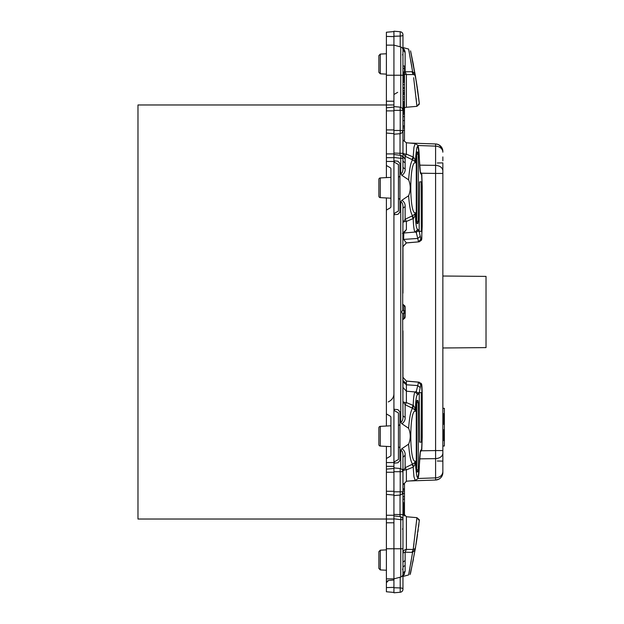 <?xml version="1.0" encoding="UTF-8"?>
<svg xmlns="http://www.w3.org/2000/svg" width="624" height="624" viewBox="0 0 624 624"><rect width="100%" height="100%" fill="white"/><g stroke="black" fill="none" stroke-linecap="round" stroke-linejoin="round"><path stroke-width="0.94" d="M393.931 31.574L386.396 32.237L386.396 104.972L393.931 104.972M393.931 495.043L386.396 494.387L386.396 519.028L137.974 519.028L137.974 104.972L386.396 104.972L386.396 107.78L393.931 107.125M402.964 160.04A3.767 2.933 0 0 0 405.132 162.692L405.132 168.745A3.767 2.223 0 0 1 402.964 166.733L402.964 158.317A3.011 3.011 0 0 0 400.327 155.329L393.931 154.526L393.931 31.2L400.21 31.746A3.011 3.011 0 0 1 402.964 34.749L402.964 34.749A3.011 3.011 0 0 0 400.21 31.746A3.011 3.011 0 0 1 402.964 34.749A3.011 3.011 0 0 0 400.21 31.746A3.011 3.011 0 0 1 402.964 34.749L402.964 53.508M393.931 157.669L386.396 157.669L386.396 133.037L393.931 133.692M386.396 197.964L386.396 210.085L390.164 207.909A1.505 1.505 0 0 0 390.92 206.606L390.92 168.964A1.505 1.505 0 0 0 390.164 167.661L386.396 165.485L386.396 161.437L393.931 161.437L393.931 214.765L397.925 214.344L399.953 212.098L399.953 163.472L397.925 161.226L393.931 160.805L393.931 156.811M386.396 165.485L386.396 177.606M386.396 426.036L386.396 413.915L390.164 416.091A1.505 1.505 0 0 1 390.92 417.394L390.92 455.036A1.505 1.505 0 0 1 390.164 456.339L386.396 458.515L386.396 446.394M386.396 458.515L386.396 466.331L393.931 466.331M386.396 466.331L386.396 469.131L393.931 468.476M402.964 501.236L402.964 519.667A3.011 3.011 0 0 0 400.327 516.68L393.931 515.876L393.939 462.797L394.68 461.635L398.447 459.459L398.447 412.963L394.68 410.795L393.931 409.492L393.931 214.765M393.931 519.028L386.396 519.028L386.396 522.787L393.931 522.787L393.931 518.17M386.396 522.787L386.396 578.869L393.931 578.869L393.931 592.8L400.21 592.254A3.011 3.011 0 0 0 402.964 589.251L402.964 589.251A3.011 3.011 0 0 1 400.21 592.254A3.011 3.011 0 0 0 402.964 589.251A3.011 3.011 0 0 1 400.21 592.254A3.011 3.011 0 0 0 402.964 589.251L402.964 552.942A3.767 3.565 180 0 1 406.396 549.393L406.396 543.395M393.931 522.787L393.931 578.869L400.733 577.052A3.011 3.011 0 0 0 402.964 574.142A3.767 3.034 0 0 1 405.132 571.389L403.494 575.453M386.396 45.131L393.931 45.131L400.733 46.948A3.011 3.011 0 0 1 402.964 49.858L405.132 52.611L403.494 48.547M386.396 413.915L386.396 210.085M386.396 157.669L386.396 161.437M388.284 401.934C391.903 400.093 393.791 397.433 393.931 393.947M393.931 160.805L394.68 162.365L398.447 164.541L398.447 211.037L394.68 213.205L393.931 214.508M393.931 409.492L393.939 462.797M378.869 560.056C378.869 551.444 378.869 551.444 378.869 560.056L378.869 568.409L380.297 569.915L380.297 550.189L378.869 551.694L378.869 566.748M378.869 442.915L378.869 429.515L378.869 442.915M378.869 194.485L378.869 181.085L378.869 194.485M378.869 57.252L378.869 70.645M378.869 427.853L378.869 444.569L378.869 427.853A1.505 1.505 0 0 1 380.297 426.356L390.92 425.794M378.869 196.147L378.869 179.431L378.869 196.147A1.505 1.505 0 0 0 380.297 197.644L390.92 198.206M380.297 73.811L380.297 54.085L378.869 55.591L378.869 72.306L380.297 73.811L386.396 74.131M402.964 304.403L404.882 305.963L405.218 307.187L405.218 316.813L405.218 307.187A1.505 1.303 180 0 0 403.9 305.893L403.9 310.385L405.218 311.68M416.582 521.18L416.926 517.663L419.312 520.58L416.926 517.663L419.273 519.745L419.312 520.58L415.412 548.098M419.312 520.58L416.926 517.663L413.189 549.463L414.976 548.73L414.617 550.376L412.612 552.295L414.617 550.376L415.67 546.663M415.506 547.622L415.506 547.63A2.636 2.636 0 0 1 415.022 548.668A2.636 2.636 0 0 0 415.506 547.63A2.636 2.636 0 0 1 415.428 547.895A2.636 2.636 0 0 0 415.436 547.88A2.636 2.636 0 0 1 415.428 547.895A2.636 2.636 0 0 0 415.506 547.622M413.197 549.448L412.612 552.295L411.926 552.341L412.612 552.295L408.619 574.938C410.771 574.361 410.771 574.361 408.619 574.938C410.771 574.361 410.771 574.361 408.619 574.938C410.771 574.361 410.771 574.361 408.619 574.938L402.964 576.451L408.619 574.938L409.726 569.158M415.529 547.505A2.636 2.636 0 0 1 414.976 548.73A2.636 2.636 0 0 0 415.529 547.505L410.553 573.128L415.561 547.287M411.926 407.995L412.612 408.307L413.47 405.545L414.976 407.987L415.529 411.294L415.529 407.987C415.724 399.578 416.434 395.117 417.674 394.594L418.634 394.033L416.255 391.459L415.295 391.973C414.227 392.317 413.525 396.763 413.189 405.304L411.926 407.995L405.132 404.711L406.396 402.581L406.396 384.439L402.964 381.451L402.964 392.527M405.132 417.175A3.767 2.223 0 0 1 402.964 415.163C403.19 419.258 402.449 421.606 400.733 422.206L401.934 423.782C404.329 422.003 405.397 419.804 405.132 417.175L405.132 404.711L402.964 401.38A3.767 1.209 180 0 0 406.396 402.581L413.47 405.545M378.869 444.569A1.505 1.505 0 0 0 380.297 446.074L390.92 446.636M414.617 409.687L415.529 411.294C409.219 408.151 409.219 464.272 415.529 461.136L414.617 462.743L412.612 464.116L413.47 466.885L411.926 464.435L412.612 464.116C410.787 461.916 409.453 455.263 408.619 444.163C410.771 438.859 410.771 433.563 408.619 428.267C409.453 417.167 410.787 410.514 412.612 408.307L414.617 409.687L414.976 407.987L415.529 407.987M415.529 461.136L414.976 464.443L415.529 464.443L415.529 461.136M414.617 462.743L414.976 464.443L413.47 466.885M400.733 422.206L400.733 201.794L401.934 200.218C404.329 201.997 405.397 204.196 405.132 206.825L405.132 219.289L402.964 222.62A3.767 1.209 180 0 1 406.396 221.419L413.47 218.455L414.976 216.013L414.617 214.313L415.529 212.706L415.529 216.013C415.724 224.422 416.434 228.883 417.674 229.406L415.295 232.027C414.227 231.683 413.525 227.237 413.189 218.696L411.926 216.005L405.132 219.289L406.396 221.419L406.396 229.585L403.806 233.033L402.48 233.431L406.396 229.585M378.869 179.431A1.505 1.505 0 0 1 380.297 177.926L390.92 177.364M415.529 216.013L414.976 216.013L415.529 212.706C409.219 215.849 409.219 159.728 415.529 162.864L414.617 161.257L414.976 159.557L415.529 162.864L415.529 159.557L414.976 159.557L413.47 157.115L412.612 159.884L414.617 161.257M413.47 218.455L412.612 215.693L414.617 214.313M415.436 76.12A2.636 2.636 0 0 0 415.022 75.332A2.636 2.636 0 0 1 415.436 76.12L415.529 76.495A2.636 2.636 0 0 0 414.976 75.27L415.514 76.417M416.801 84.458L410.553 50.872L415.522 76.479A2.636 2.636 0 0 1 415.529 76.495A2.636 2.636 0 0 0 414.976 75.27A2.636 2.636 0 0 1 415.529 76.495L414.976 75.27L415.529 76.495A2.636 2.636 0 0 0 414.976 75.27L413.47 74.537L412.612 71.705L414.617 73.624M413.564 74.545L414.11 74.669M416.255 391.459L417.791 385.562L406.396 384.79L402.964 381.88M420.287 452.252L421.582 449.99L420.989 449.99L420.428 451.612M421.582 449.99L422.198 437.346L422.206 397.441C422.136 384.134 421.582 384.088 421.652 384.415L421.231 383.417L418.493 382.177L420.888 384.805L421.582 384.805L419.188 382.177L406.396 381.061L402.964 377.309L406.396 381.061L406.396 384.439M402.964 377.372L406.396 381.116L418.493 382.177L417.791 385.562L420.186 387.59L420.888 384.805M421.551 231.371L422.066 181.834L419.624 181.873L419.141 231.325L420.888 239.195L418.493 241.823L417.791 238.438L403.619 239.405L406.396 242.939L402.964 246.628L402.964 293.108M420.186 236.41L417.791 238.438L416.255 232.541L415.295 232.027L403.822 233.033L403.619 239.405L402.964 239.491M402.964 246.519L406.396 242.884L419.188 241.823L406.396 242.939L402.964 246.691L406.396 242.939L419.18 241.823L421.457 240.162L421.793 238.875L422.206 186.654L421.793 174.299L420.287 171.733M420.888 239.195L421.582 239.195L419.18 241.823M421.582 239.195L422.198 226.559L422.206 186.654L421.582 174.01L420.287 171.748M421.582 174.01L420.989 174.01L420.428 172.388M402.964 319.597L404.882 318.037L405.218 316.813L403.9 318.107L403.9 313.615L405.218 312.32M402.675 310.385C401.521 311.462 401.521 312.538 402.675 313.615L403.9 313.615L403.9 310.385L402.675 310.385L402.964 208.837A3.767 2.223 0 0 1 405.132 206.825M404.469 73.913A3.767 3.565 180 0 0 406.396 74.607L413.189 74.537L406.396 74.607L406.396 78.07M414.983 548.714A2.636 2.636 0 0 0 415.249 548.309A2.636 2.636 0 0 1 414.983 548.714M418.532 527.085L418.907 524.051M415.997 544.651L417.004 538.216M417.37 535.688L417.573 534.269M413.322 548.527L413.993 543.566M415.358 548.512L410.654 572.692M410.069 574.548L413.408 559.283M411.208 560.867L411.044 561.818M411.037 561.865L410.834 563.004M413.47 549.463L411.926 552.341L405.132 552.217L402.964 552.942L402.964 562.115L405.132 560.516L405.132 552.217L406.396 549.393L406.396 516.742L402.964 512.99L402.964 502.063M413.189 549.463L406.396 549.393M406.396 526.094L406.396 516.742L416.926 517.663L416.66 520.439M413.447 547.63L413.213 549.315M417.331 535.969L416.426 541.952M411.185 560.984L410.631 564.182M405.132 560.516L405.132 565.617A3.767 2.363 0 0 0 402.964 567.754M415.529 464.443C416.879 481.354 418.135 481.79 419.312 465.754L419.328 465.785C419.032 477.313 417.901 478.616 417.737 478.733L415.249 480.464L413.946 476.752L413.189 467.126L406.396 469.849L405.132 467.719L402.964 471.05A3.767 1.209 180 0 1 406.396 469.849L406.396 481.237L402.964 484.988M411.926 464.435L405.132 467.719L405.132 455.255C405.397 452.626 404.329 450.427 401.934 448.648L400.733 450.224C402.449 450.824 403.19 453.172 402.964 457.267L405.132 455.255M398.447 425.404L398.447 447.026M417.674 394.594L415.295 391.973M416.762 471.728L416.816 470.371M411.926 216.005L412.612 215.693C410.787 213.486 409.453 206.833 408.619 195.733L401.934 200.218M420.989 174.01C420.475 173.839 420.014 171.194 419.617 166.062L419.328 158.215C419.032 146.687 417.893 145.384 417.752 145.298L415.249 143.536L413.946 147.248L413.189 156.874L411.926 159.565L412.612 159.884C410.787 162.084 409.453 168.737 408.619 179.837C410.771 185.141 410.771 190.437 408.619 195.733M411.926 159.565L405.132 156.281L402.964 152.95A3.767 1.209 180 0 0 406.396 154.151L413.47 157.115M415.249 143.536L406.396 142.763L406.396 154.151L405.132 156.281L405.132 162.692M398.447 176.974L398.525 176.966A1.505 1.505 0 0 0 399.953 175.469M398.447 198.596L398.525 176.966M411.926 71.659L413.189 74.537L406.396 74.607L405.132 71.783L412.612 71.705L408.619 49.062C410.771 49.639 410.771 49.639 408.619 49.062C410.771 49.639 410.771 49.639 408.619 49.062C410.771 49.639 410.771 49.639 408.619 49.062L402.964 47.549L408.619 49.062L409.344 52.829M413.806 79.006L416.863 105.628M415.522 76.479L415.529 76.495A2.636 2.636 0 0 0 415.522 76.479L419.312 103.42L416.926 106.337L416.863 105.698M412.737 61.277L416.894 85.075M417.409 88.6L417.752 91.01M419.227 102.664L418.298 95.082L419.312 103.42L416.926 106.337L406.396 107.258A3.767 3.767 0 0 0 404.469 107.999A3.767 3.767 0 0 1 406.396 107.258A3.767 3.767 0 0 0 404.469 107.999A3.767 3.767 0 0 1 406.396 107.258L406.396 104.629M416.107 98.155L416.294 99.926M411.193 63.071L410.608 59.717M418.228 94.544L419.312 103.42L416.926 106.337L419.273 104.255M417.316 87.922L416.988 85.722M413.79 78.897L413.634 77.727M411.871 67.064L411.364 64.061M411.216 63.172L410.912 61.448M410.623 51.176L413.517 65.286M402.964 496.696L404.469 496.696L404.469 516.001M404.469 496.696L404.469 483.662L403.205 483.662M406.396 381.116L406.396 383.705L402.964 380.554L402.964 330.892M402.964 140.338L402.964 151.796L402.964 140.338L402.964 142.818L402.964 140.338L404.469 140.338L404.469 66.004L402.964 66.004M404.469 79.248L402.964 79.232L404.469 79.248M404.469 87.594L402.964 87.586L404.469 87.594M404.469 110.386L402.964 110.378L404.469 110.386M406.396 76.775L406.396 80.426M406.396 74.607L406.396 105.589M402.964 110.354L400.21 110.354L400.21 130.463L402.964 130.681L402.964 49.858L405.132 52.611L405.132 71.783L404.469 71.698M421.551 392.629L422.066 442.166L419.624 442.127L419.227 392.668L418.33 392.683M421.309 392.636L421.309 442.151M421.84 392.629L419.227 392.668L420.186 387.59M421.309 231.364L421.309 181.849M419.141 231.325L418.33 231.317M421.84 231.371L419.227 231.332M404.11 574.673L404.516 573.963M404.11 49.327L404.516 50.037M404.882 50.942L405.085 51.854M400.733 201.794C402.449 202.394 403.19 204.742 402.964 208.837M405.132 168.745C405.397 171.374 404.329 173.573 401.934 175.352L400.733 173.776L400.733 158.317L402.964 158.317M402.964 166.733C403.19 170.828 402.449 173.176 400.733 173.776M402.691 575.39L401.973 576.373A3.011 3.011 0 0 0 402.691 575.39L401.973 576.373M402.675 313.615L402.964 415.163M402.964 570.492L402.964 512.99L406.396 516.742M408.619 444.163L401.934 448.648M408.619 428.267L401.934 423.782M399.953 448.531A1.505 1.505 0 0 0 398.525 447.034M399.953 423.891A1.505 1.505 0 0 1 398.525 425.396M408.619 179.837L401.934 175.352M399.953 200.109A1.505 1.505 180 0 0 398.525 198.604M402.932 157.872L402.964 156.312L405.132 159.323M402.964 499.13L404.469 499.13M402.964 502.804L404.469 502.804M402.964 502.85L404.469 502.85M402.964 502.936L404.469 502.936M402.964 503.061L404.469 503.061M402.964 503.225L404.469 503.225M402.964 503.435L404.469 503.435M402.964 503.677L404.469 503.677M402.964 503.958L404.469 503.958M402.964 504.278L404.469 504.278M402.964 504.59L404.469 504.59M402.964 504.925L404.469 504.925M402.964 505.284L404.469 505.284M402.964 505.651L404.469 505.651M402.964 506.033L404.469 506.033M402.964 506.431L404.469 506.431M402.964 506.836L404.469 506.836M402.964 507.25L404.469 507.25M402.964 507.671L404.469 507.671M402.964 508.092L404.469 508.092M402.964 491.01L404.469 491.01M402.964 493.459L404.469 493.459M402.964 488.888L404.469 488.888M402.964 489.38L404.469 489.38M402.964 508.178L404.469 508.178M402.964 508.209L404.469 508.209M402.964 508.271L404.469 508.271M402.964 508.373L404.469 508.373M402.964 508.513L404.469 508.513M402.964 508.685L404.469 508.685M402.964 508.895L404.469 508.895M402.964 509.137L404.469 509.137M402.964 509.418L404.469 509.418M402.964 509.73L404.469 509.73M402.964 510.073L404.469 510.073M402.964 510.455L404.469 510.455M402.964 510.869L404.469 510.869M402.964 511.306L404.469 511.306M402.964 511.758L404.469 511.758M402.964 512.234L404.469 512.234M402.964 512.717L404.469 512.717M402.971 513.217L404.469 513.217M403.034 513.716L404.469 513.716M403.166 514.215L404.469 514.215M403.377 514.714L404.469 514.714M403.681 515.198L404.469 515.198M400.031 495.05L400.031 514.628L402.964 514.628L402.964 491.813L402.152 494.083L400.21 495.035L400.21 491.813L402.964 491.813L402.964 471.05M402.964 559.213L402.964 570.149L402.964 548.761L400.733 548.761L400.733 577.052A3.011 3.011 0 0 0 402.964 574.142M402.964 126.298L404.469 126.298M402.964 125.978L404.469 125.978M402.964 120.588L404.469 120.588M402.964 99.044L404.469 99.044M402.964 101.47L404.469 101.47M402.964 102.118L404.469 102.118M402.964 102.157L404.469 102.157M402.964 102.211L404.469 102.211M402.964 102.289L404.469 102.289M402.964 102.383L404.469 102.383M402.964 102.5L404.469 102.5M402.964 102.632L404.469 102.632M402.964 102.781L404.469 102.781M402.964 102.944L404.469 102.944M402.964 103.124L404.469 103.124M402.964 103.327L404.469 103.327M402.964 103.545L404.469 103.545M402.964 103.779L404.469 103.779M402.964 104.021L404.469 104.021M402.964 104.286L404.469 104.286M402.964 104.567L404.469 104.567M402.964 104.863L404.469 104.863M402.964 105.651L404.469 105.651M402.964 106.423L404.469 106.423M402.964 107.18L404.469 107.18M402.964 107.905L404.469 107.905M402.964 108.599L404.469 108.599M402.964 109.255L404.469 109.255M402.964 109.855L404.469 109.855M402.964 116.626L404.469 116.626M402.964 114.2L404.469 114.2M402.964 72.056L404.469 72.056M402.964 71.994L404.469 71.994M402.964 72.119L404.469 72.119M402.964 72.189L404.469 72.189M402.964 72.259L404.469 72.259M402.964 72.337L404.469 72.337M402.964 72.415L404.469 72.415M402.964 72.493L404.469 72.493M402.964 72.665L404.469 72.665M402.964 72.751L404.469 72.751M402.964 72.836L404.469 72.836M404.469 72.922L402.964 72.922L404.469 73.016M402.964 73.109L404.469 73.109M402.964 73.195L404.469 73.195M402.964 73.289L404.469 73.289M402.964 73.499L404.469 73.499M402.964 73.726L404.469 73.726M402.964 73.96L404.469 73.96M402.964 74.194L404.469 74.194M402.964 74.435L404.469 74.435M402.964 74.677L404.469 74.677M402.964 74.935L404.469 74.935M402.964 75.184L404.469 75.184M402.964 75.449L404.469 75.449M402.964 75.715L404.469 75.715M402.964 75.98L404.469 75.98M402.964 76.245L404.469 76.245M402.964 76.518L404.469 76.518M402.964 76.783L404.469 76.783M402.964 77.056L404.469 77.056M402.964 77.329L404.469 77.329M402.964 77.516L404.469 77.516M402.964 77.704L404.469 77.704M402.964 77.891L404.469 77.891M402.964 78.273L404.469 78.273M402.964 78.46L404.469 78.46M402.964 78.647L404.469 78.647M402.964 78.827L404.469 78.827M402.964 79.006L404.469 79.006M402.964 79.186L404.469 79.186M402.964 68.437L404.469 68.437M402.964 92.438L404.469 92.438M402.964 92.563L404.469 92.563M402.964 92.695L404.469 92.695M402.964 92.843L404.469 92.843M402.964 92.999L404.469 92.999M402.964 93.163L404.469 93.163M402.964 93.335L404.469 93.335M402.964 93.514L404.469 93.514M402.964 93.709L404.469 93.709M402.964 93.896L404.469 93.896M402.964 94.091L404.469 94.091M402.964 94.294L404.469 94.294M402.964 94.505L404.469 94.505M402.964 94.536L404.469 94.536M402.964 96.962L404.469 96.962M402.964 79.217L404.469 79.217M402.964 79.279L404.469 79.279M402.964 79.326L404.469 79.326M402.964 79.381L404.469 79.381M402.964 79.537L404.469 79.537M402.964 79.708L404.469 79.708M402.964 79.888L404.469 79.888M402.964 80.075L404.469 80.075M402.964 80.278L404.469 80.278M402.964 80.488L404.469 80.488M402.964 80.707L404.469 80.707M402.964 80.941L404.469 80.941M402.964 81.182L404.469 81.182M402.964 81.432L404.469 81.432M402.964 81.689L404.469 81.689M402.964 81.955L404.469 81.955M402.964 82.228L404.469 82.228M402.964 82.298L404.469 82.298M402.964 84.56L404.469 84.56M402.964 130.377L404.469 130.377M402.964 127.928L404.469 127.928M402.964 87.625L404.469 87.625M402.964 87.688L404.469 87.688M402.964 87.781L404.469 87.781M402.964 87.898L404.469 87.898M402.964 88.046L404.469 88.046M402.964 88.218L404.469 88.218M402.964 88.413L404.469 88.413M402.964 90.519L404.469 90.519M402.964 92.134L404.469 92.134M402.964 92.141L404.469 92.141M402.964 110.409L404.469 110.409M402.964 110.448L404.469 110.448M402.964 110.503L404.469 110.503M402.964 110.565L404.469 110.565M402.964 110.651L404.469 110.651M402.964 110.752L404.469 110.752M402.964 110.869L404.469 110.869M402.964 110.994L404.469 110.994M402.964 111.142L404.469 111.142M402.964 111.298L404.469 111.298M402.964 111.47L404.469 111.47M402.964 111.634L404.469 111.634M402.964 112.109L404.469 112.109M402.964 112.609L404.469 112.609M402.964 113.131L404.469 113.131M402.964 113.669L404.469 113.669M402.519 54.92L402.964 53.851L402.964 56.425M393.931 491.813L400.21 491.813L400.21 471.705L402.964 471.705L402.964 457.267M393.931 580L388.463 580.484L386.849 581.381L388.463 580.484L386.396 582.73L386.396 578.869M386.404 582.559L386.396 591.763L393.931 592.426M386.396 107.968L386.396 132.85M386.396 469.326L386.396 494.2M402.964 233.197L402.964 232.612M416.27 542.966L416.489 541.562L416.27 542.966M402.964 588.962A3.011 1.03 0 0 0 400.21 587.933L400.21 577.192L400.733 577.052M386.396 548.761L400.733 548.761L400.733 519.667L402.964 519.667L402.964 514.628M393.931 514.402L400.031 514.628L400.078 516.649M417.004 400.444L417.721 400.429L417.004 400.444L416.27 404.929L416.27 467.501L417.004 471.986L417.893 471.853L418.298 469.786L418.298 402.644L416.138 402.714M393.931 463.195L397.925 462.774L399.953 460.528L399.953 411.902L397.925 409.656L393.931 409.235M417.565 151.999L417.004 152.014L416.27 156.499L416.27 219.071L417.004 223.556L417.721 223.571L417.004 223.556M400.031 133.7L400.031 153.278L402.964 153.278L402.964 156.312M393.931 153.052L400.031 153.278L400.078 155.298M416.27 81.034L416.489 82.43L416.27 81.034M402.964 130.463L402.964 153.278M393.931 587.746L400.21 587.933L400.21 592.254L393.931 592.8M393.931 516.071L393.931 518.817L400.733 519.667A3.011 0.772 97.1 0 0 400.327 516.68M393.931 154.721L393.931 157.459L400.733 158.317A3.011 0.772 97.1 0 0 400.327 155.329M400.21 46.808L400.21 31.746L393.931 31.2M417.487 89.138L418.298 95.082M417.721 90.769L417.893 92.048L417.721 90.769M417.893 223.423L418.298 221.356L416.754 221.325A2.262 1.849 -89 0 0 417.893 223.423L417.721 223.571M416.138 221.286L416.754 221.325L416.754 154.245L416.138 154.284M417.721 151.999L418.298 154.214L418.298 221.356M417.893 152.147A2.262 1.849 -91 0 0 416.754 154.245L418.298 154.214M417.721 400.429L417.893 400.577A2.262 1.849 -91 0 0 416.754 402.675L416.754 469.755L416.138 469.716M417.893 400.577L418.298 402.644M418.298 469.786L416.754 469.755A2.262 1.849 -89 0 0 417.893 471.853M417.893 531.952L418.228 529.472M421.528 450.778L435.599 450.575L435.599 458.632L419.57 458.858M442.861 463.453L442.861 170.742C442.455 167.56 440.029 165.766 435.599 165.368L435.599 173.425L442.861 173.425L442.861 162.887L442.861 173.425M419.57 165.142L435.599 165.368L435.599 146.125L417.862 145.501L435.599 146.125A7.527 6.084 0 0 1 442.861 152.201L442.861 151.484A7.527 7.527 0 0 0 435.599 143.957L409.796 143.06M417.862 478.499L435.599 477.875L435.599 480.043C440.029 479.474 442.455 476.97 442.861 472.516A7.527 7.527 0 0 1 435.599 480.043L438.992 479.099M409.796 480.94L435.599 480.043A7.527 7.527 0 0 0 442.861 472.516L442.861 463.164M435.599 143.957C440.029 144.526 442.447 147.03 442.861 151.484A7.527 7.527 0 0 0 435.599 143.957L435.599 146.125M442.861 453.258L442.861 471.799C442.455 475.394 440.029 477.415 435.599 477.875L435.599 458.632C440.029 458.234 442.455 456.44 442.861 453.258M438.992 144.901L442.034 148.06M421.528 173.222L435.599 173.425L435.599 450.575L442.861 450.575L442.861 461.113L437.315 461.011M442.861 156.92L442.861 160.836M442.861 450.575L442.861 461.113M442.861 423.15L444.366 423.15L444.366 446.012L442.861 446.012M442.861 422.105L444.366 422.105L444.366 423.15M442.861 424.234L444.366 424.234M442.861 408.338L444.366 408.338L444.366 422.105M442.861 421.099L444.366 421.099M442.861 429.85L444.366 429.85M442.861 430.973L444.366 430.973M442.861 432.058L444.366 432.058M442.861 433.095L444.366 433.095M442.861 434.086L444.366 434.086M442.861 435.029L444.366 435.029M442.861 435.911L444.366 435.911M442.861 436.73L444.366 436.73M442.861 437.479L444.366 437.479M442.861 438.157L444.366 438.157M442.861 438.766L444.366 438.766M442.861 439.288L444.366 439.288M442.861 439.725L444.366 439.725M442.861 440.076L444.366 440.076M442.861 440.333L444.366 440.333M442.861 440.489L444.366 440.489M442.861 440.544L444.366 440.544M442.861 413.735L444.366 413.735M442.861 413.79L444.366 413.79M442.861 413.946L444.366 413.946M442.861 414.203L444.366 414.203M442.861 414.554L444.366 414.554M442.861 414.991L444.366 414.991M442.861 415.522L444.366 415.522M442.861 416.122L444.366 416.122M442.861 416.793L444.366 416.793M442.861 417.542L444.366 417.542M442.861 418.345L444.366 418.345M442.861 419.211L444.366 419.211M442.861 420.131L444.366 420.131M444.366 408.338L442.861 408.299M442.861 347.981L486.026 347.607L486.026 276.393L442.861 276.019M386.396 153.91L393.931 153.91M386.396 515.26L393.931 515.26M386.396 75.239L402.964 75.239M386.396 101.213L393.931 101.213M386.396 462.563L393.931 462.563M380.297 426.356L380.297 446.074M380.297 197.644L380.297 177.926M420.989 449.99C420.475 450.161 420.014 452.806 419.617 457.938L419.585 458.297M420.287 452.267L421.793 449.662L422.206 437.346L422.206 397.441L421.582 384.805M402.964 304.691L403.9 305.893M403.9 318.107L402.964 319.309M405.132 565.617L405.132 571.389M420.35 451.62L419.305 465.808M419.312 465.754L419.617 457.938M420.35 172.38L419.305 158.192M419.312 158.246C418.135 142.21 416.879 142.646 415.529 159.557M417.674 229.406L418.634 229.967L416.255 232.541M418.634 394.033L419.149 392.902M418.634 229.967L419.149 231.098M402.964 72.579L404.469 72.579M402.964 78.078L404.469 78.078M400.733 468.577L400.733 450.224M400.21 592.254A3.011 3.011 0 0 0 402.964 589.251M402.964 471.487L402.152 469.435L400.21 468.491L400.21 471.705L393.931 471.705M393.931 130.463L400.21 130.463L400.21 133.676L402.152 132.733L402.964 130.681M402.964 110.136L402.152 108.085L400.21 107.141L400.21 110.354L393.931 110.354M400.733 107.227L400.733 46.948M393.931 36.254L400.21 36.067A3.011 1.03 0 0 0 402.964 35.038M400.21 31.746A3.011 3.011 0 0 1 402.964 34.749M386.396 587.597L393.931 587.371M386.396 129.925L393.931 129.925M386.396 110.893L393.931 110.893M386.396 36.403L393.931 36.629M386.396 472.243L393.931 472.243M386.396 491.283L393.931 491.283M442.861 162.887L437.315 162.989M415.249 391.966L406.396 391.186L402.964 387.442M415.319 75.824L415.467 76.229L415.319 75.824M410.467 573.534L410.553 573.121M380.297 569.915L386.396 570.235M380.297 550.189L386.396 549.869M380.297 54.085L386.396 53.765M415.249 480.464L406.396 481.237M419.18 382.177L406.396 381.061M402.519 569.08L402.964 570.149M402.519 529.191L402.964 528.13M406.396 142.763L403.205 140.338L406.396 142.763M402.901 280.55L402.964 279.614M402.909 492.773L402.964 493.319M400.21 495.035L393.931 495.581M400.21 468.491L393.931 467.938M400.21 133.676L393.931 134.23M400.21 107.141L393.931 106.587M397.66 92.336L394.43 94.216M442.034 475.94L442.861 472.516"/></g></svg>
